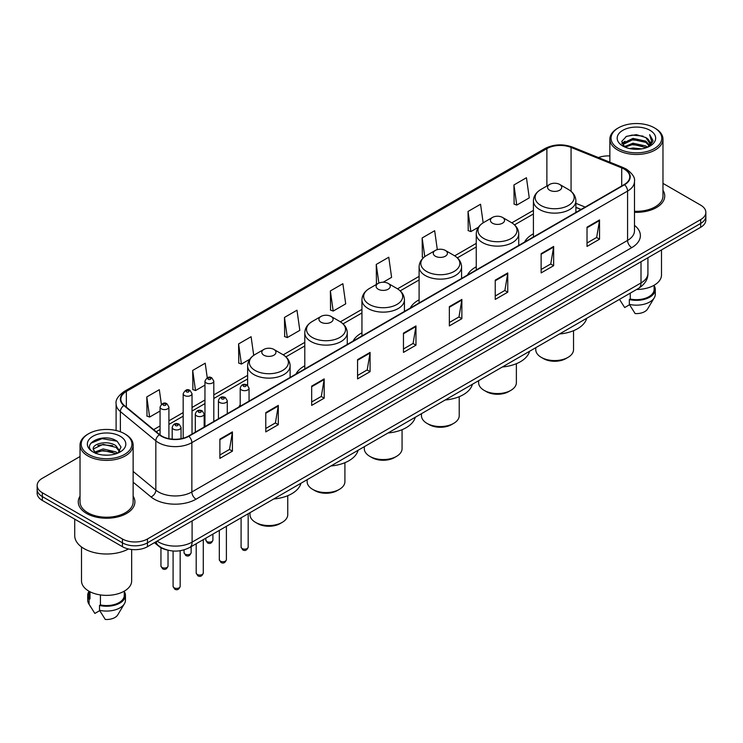 <?xml version="1.0" encoding="UTF-8"?>
<svg xmlns="http://www.w3.org/2000/svg" width="743" height="743" viewBox="0 0 743 743"><rect width="100%" height="100%" fill="white"/><g stroke="black" fill="none" stroke-linecap="round" stroke-linejoin="round"><path stroke-width="1.11" d="M240.203 404.833A31.271 18.055 0 0 0 238.828 407.043M304.788 365.797A31.271 18.055 0 0 0 295.983 374.045M361.943 332.799A31.271 18.055 0 0 0 353.139 341.046M419.098 299.8A31.271 18.055 0 0 0 410.294 308.048M476.254 266.802A31.271 18.055 0 0 0 467.449 275.049M533.409 233.804A31.271 18.055 0 0 0 524.604 242.051M580.97 209.507L575.89 207.455M167.286 550.034A17.702 10.216 180 0 1 158.844 546.291L154.442 542.659M80.03 456.518L42.332 478.288A17.702 10.216 0 0 0 37.15 485.513L37.15 493.222A17.702 10.216 0 0 0 42.332 500.448L122.437 546.69A17.702 10.216 0 0 0 147.467 546.69L700.668 227.302A17.702 10.216 0 0 0 705.85 220.077L705.85 216.222A17.702 10.216 0 0 1 700.668 223.448A17.702 10.216 0 0 0 705.85 216.222L705.85 212.368A17.702 10.216 0 0 0 700.668 205.142L662.97 183.382M37.15 485.513A17.702 10.216 0 0 0 42.332 492.739L122.437 538.981A17.702 10.216 0 0 0 147.467 538.981L147.467 542.836L700.668 223.448L147.467 542.836A17.702 10.216 0 0 1 122.437 542.836A17.702 10.216 0 0 0 147.467 542.836L147.467 546.69M42.332 492.739L42.332 496.593L122.437 542.836L42.332 496.593A17.702 10.216 0 0 1 37.15 489.368A17.702 10.216 0 0 0 42.332 496.593L42.332 500.448M80.03 496.203A28.318 16.346 0 0 0 78.266 501.887A28.318 16.346 0 0 0 86.559 513.45A28.318 16.346 0 0 0 117.422 516.998A28.318 16.346 0 0 0 134.901 501.887A28.318 16.346 0 0 0 133.136 496.203A28.318 16.346 0 0 1 134.901 501.887A28.318 16.346 0 0 1 117.422 516.998A28.318 16.346 0 0 1 86.559 513.45A28.318 16.346 0 0 1 78.266 501.887A28.318 16.346 0 0 1 80.03 496.203M624.231 169.116A18.881 10.904 180 0 1 629.767 176.815A18.881 10.904 180 0 1 624.231 184.524L188.518 436.085A18.881 10.904 180 0 1 159.699 434.627L124.239 405.39A18.881 10.904 180 0 1 120.83 399.14A18.881 10.904 180 0 1 126.356 391.431L546.885 148.637A18.881 10.904 180 0 1 571.07 147.42L621.715 167.89A18.881 10.904 180 0 1 624.231 169.116M624.566 168.921A19.355 11.173 0 0 0 621.984 167.667L571.339 147.198A19.355 11.173 0 0 0 546.56 148.442L126.022 391.236A19.355 11.173 0 0 0 123.858 405.548L159.318 434.785A19.355 11.173 0 0 0 188.852 436.28L624.566 184.719A19.355 11.173 0 0 0 624.566 168.921M219.891 439.122L219.891 458.394L232.41 451.168L232.41 431.897L219.891 439.122M219.891 454.976L229.531 449.404L232.355 432.537A4.718 2.721 -120 0 0 232.41 431.897M229.448 449.459L232.41 451.168M265.78 412.625L265.78 431.897L278.3 424.671L278.3 405.399L265.78 412.625M265.78 428.479L275.421 422.916L278.244 406.04A4.718 2.721 -120 0 0 278.3 405.399M275.337 422.962L278.3 424.671M311.67 386.128L311.67 405.399L324.189 398.174L324.189 378.902L311.67 386.128M311.67 401.982L321.31 396.418L324.143 379.543A4.718 2.721 -120 0 0 324.189 378.902M321.227 396.465L324.189 398.174M357.569 359.64L357.569 378.902L370.079 371.676L370.079 352.414L357.569 359.64M357.569 375.484L367.209 369.921L370.033 353.055A4.718 2.721 -120 0 0 370.079 352.414M367.116 369.968L370.079 371.676M587.026 227.163L587.026 246.435L599.536 239.209L599.536 219.937L587.026 227.163M587.026 243.007L596.666 237.444L599.49 220.578A4.718 2.721 -120 0 0 599.536 219.937M596.573 237.5L599.536 239.209M541.127 253.66L541.127 272.922L553.646 265.697L553.646 246.435L541.127 253.66M541.127 269.505L550.767 263.941L553.6 247.066A4.718 2.721 -120 0 0 553.646 246.435M550.684 263.988L553.646 265.697M495.237 280.148L495.237 299.42L507.757 292.194L507.757 272.922L495.237 280.148M495.237 296.002L504.878 290.439L507.701 273.563A4.718 2.721 -120 0 0 507.757 272.922M504.794 290.485L507.757 292.194M449.348 306.645L449.348 325.917L461.867 318.691L461.867 299.42L449.348 306.645M449.348 322.499L458.988 316.936L461.812 300.061A4.718 2.721 -120 0 0 461.867 299.42M458.905 316.982L461.867 318.691M403.458 333.143L403.458 352.414L415.969 345.189L415.969 325.917L403.458 333.143M403.458 348.996L413.099 343.424L415.922 326.558A4.718 2.721 -120 0 0 415.969 325.917M413.015 343.48L415.969 345.189M634.485 212.303A28.318 16.346 0 0 0 664.734 195.994A28.318 16.346 0 0 0 662.97 190.301A28.318 16.346 0 0 1 664.734 195.994A28.318 16.346 0 0 1 634.485 212.303M147.467 538.981L700.668 219.594A17.702 10.216 0 0 0 705.85 212.368M609.864 155.965A17.702 10.216 0 0 0 598.403 157.562M253.716 355.358L251.097 336.709L238.587 343.935L238.782 363.086M207.251 377.769L205.207 363.197L192.688 370.432L192.892 389.583M161.361 404.303L159.318 389.694L146.798 396.92L147.003 416.08M383.156 282.229L391.598 277.353L388.775 257.217L376.255 264.443L376.46 283.603M437.311 249.62L434.664 230.729L422.145 237.955L422.349 257.106M483.164 222.826L480.554 204.232L468.034 211.458L468.239 230.609M513.933 184.961L516.756 205.096L529.267 197.87L526.443 177.735L513.933 184.961L514.128 204.111M284.476 317.437L287.3 337.573L299.819 330.347L296.986 310.212L284.476 317.437L284.671 336.588M330.366 290.94L333.189 311.076L345.709 303.85L342.876 283.715L330.366 290.94L330.57 310.091M333.189 311.076L330.366 310.017M377.314 283.919L376.255 283.529M376.255 264.443L378.874 283.074M423.621 257.58L422.145 257.032M422.145 237.955L424.773 256.66M468.034 211.458L470.867 231.593L478.39 227.247M470.867 231.593L468.034 230.534M516.756 205.096L513.933 204.037M287.3 337.573L284.476 336.514M238.587 343.935L241.41 364.07L249.769 359.24M241.41 364.07L238.587 363.011M192.688 370.432L195.52 390.558L204.957 385.115M195.52 390.558L192.688 389.508M146.798 396.92L149.622 417.055L160.061 411.028M149.622 417.055L146.798 415.996M618.482 148.544A25.373 14.646 0 0 0 654.36 148.544A25.373 14.646 0 0 0 654.36 127.824L655.196 128.307A26.553 15.324 0 0 1 662.97 139.145A26.553 15.324 0 0 1 646.577 153.309A26.553 15.324 0 0 1 617.647 149.984A26.553 15.324 0 0 1 609.864 139.145A26.553 15.324 0 0 1 617.647 128.307L618.482 127.824A25.373 14.646 0 0 0 618.482 148.544M634.485 211.281A26.553 15.324 0 0 0 662.97 195.994L662.97 139.145M636.612 289.473A25.076 14.479 0 0 0 661.493 274.994L661.493 249.927M629.711 148.591L632.962 148.006L641.636 148.879M633.519 149.167L637.773 149.269M624.278 146.752L632.962 143.195L645.853 145.99L647.478 147.272M625.104 147.17L632.962 144.393L646.494 147.643M623.21 145.758L623.535 143.018L632.962 138.374L645.853 141.17L649.298 145.006M623.136 145.414L623.535 144.226L632.962 139.582L645.853 142.377L648.983 145.582M647.552 147.244A13.337 7.699 0 0 0 649.754 143A13.337 7.699 0 0 0 645.853 137.557L649.744 143.297M650.023 130.331A19.234 11.108 0 0 0 622.81 130.331A19.234 11.108 0 0 0 622.81 146.037A19.234 11.108 0 0 0 650.023 146.037A19.234 11.108 0 0 0 650.023 130.331M645.853 137.557L636.342 134.641L626.498 136.331L621.742 141.384L624.445 146.882M648.853 146.659L652.818 141.588L652.948 140.399L649.642 134.669L651.574 141.077L647.766 147.151M619.495 299.355L624.687 307.546L629.553 304.732M630.259 293.141L630.259 299.03A17.702 10.216 0 0 0 654.119 289.454L654.119 285.256M655.196 128.307L654.36 127.824A25.373 14.646 0 0 0 618.482 127.824M630.259 299.03L629.34 299.559L629.34 304.37L635.116 313.565A11.804 6.817 0 0 0 647.571 309.014L654.267 297.822A18.881 10.904 0 0 0 655.298 294.265L655.298 289.454A18.881 10.904 0 0 0 654.119 285.656M629.34 304.37A18.881 10.904 0 0 0 654.267 297.822M629.34 299.559A18.881 10.904 0 0 0 655.298 289.454M649.642 134.669L652.939 140.622M625.959 136.591L632.135 135.087L643.011 136.08M621.984 143.845L623.888 142.442M628.16 140.668L632.135 139.907L642.611 140.78M628.16 145.479L632.135 144.727L642.611 145.591M621.835 143.39L625.002 141.235M624.046 146.557L625.002 146.055M535.768 347.696L535.768 349.665A18.881 10.904 0 0 0 541.294 357.374L543.384 358.581A15.928 9.195 0 0 0 565.915 358.581L567.996 357.374A18.881 10.904 0 0 0 573.531 349.665L573.531 330.7M543.384 358.581L541.294 357.374A18.881 10.904 0 0 0 567.996 357.374M549.644 190.208A7.077 4.087 0 0 0 559.655 190.208A7.077 4.087 0 0 0 559.655 184.431L568.441 189.502A19.513 11.266 0 0 1 568.441 205.439A19.513 11.266 0 0 1 540.848 205.439A19.513 11.266 0 0 1 540.848 189.502C536.047 192.363 533.567 196.152 533.409 200.879A21.241 12.259 0 0 0 539.632 209.554A21.241 12.259 0 0 0 562.776 212.21A21.241 12.259 0 0 0 575.89 200.879C575.732 196.152 573.252 192.363 568.441 189.502L559.655 184.431A7.077 4.087 0 0 0 549.644 184.431A7.077 4.087 0 0 0 549.644 190.208M559.516 333.988A32.451 18.733 0 0 0 586.729 318.273M478.613 380.695L478.613 382.664A18.881 10.904 0 0 0 484.139 390.372L486.228 391.58A15.928 9.195 0 0 0 508.76 391.58L510.84 390.372A18.881 10.904 0 0 0 516.376 382.664L516.376 363.699M486.228 391.58L484.139 390.372A18.881 10.904 0 0 0 510.84 390.372M492.488 223.206A7.077 4.087 0 0 0 502.5 223.206A7.077 4.087 0 0 0 502.5 217.43L511.286 222.501A19.513 11.266 0 0 1 511.286 238.438A19.513 11.266 0 0 1 483.693 238.438A19.513 11.266 0 0 1 483.693 222.501C478.891 225.361 476.412 229.15 476.254 233.878A21.241 12.259 0 0 0 482.476 242.552A21.241 12.259 0 0 0 505.621 245.209A21.241 12.259 0 0 0 518.735 233.878C518.577 229.15 516.097 225.361 511.286 222.501L502.5 217.43A7.077 4.087 0 0 0 492.488 217.43A7.077 4.087 0 0 0 492.488 223.206M502.361 366.986A32.451 18.733 0 0 0 529.573 351.272M421.457 413.693L421.457 415.662A18.881 10.904 0 0 0 426.984 423.371L429.073 424.578A15.928 9.195 0 0 0 451.605 424.578L453.685 423.371A18.881 10.904 0 0 0 459.22 415.662L459.22 396.697M429.073 424.578L426.984 423.371A18.881 10.904 0 0 0 453.685 423.371M435.333 256.205A7.077 4.087 0 0 0 445.345 256.205A7.077 4.087 0 0 0 445.345 250.428L454.131 255.499A19.513 11.266 0 0 1 454.131 271.436A19.513 11.266 0 0 1 426.538 271.436A19.513 11.266 0 0 1 426.538 255.499C421.736 258.36 419.256 262.149 419.098 266.876A21.241 12.259 0 0 0 425.321 275.551A21.241 12.259 0 0 0 448.466 278.207A21.241 12.259 0 0 0 461.579 266.876C461.422 262.149 458.942 258.36 454.131 255.499L445.345 250.428A7.077 4.087 0 0 0 435.333 250.428A7.077 4.087 0 0 0 435.333 256.205M445.206 399.985A32.451 18.733 0 0 0 472.418 384.27M364.302 446.692L364.302 448.661A18.881 10.904 0 0 0 369.828 456.369L371.918 457.577A15.928 9.195 0 0 0 394.449 457.577L396.53 456.369A18.881 10.904 0 0 0 402.065 448.661L402.065 429.695M371.918 457.577L369.828 456.369A18.881 10.904 0 0 0 396.53 456.369M378.178 289.203A7.077 4.087 0 0 0 388.19 289.203A7.077 4.087 0 0 0 388.19 283.427L396.976 288.498A19.513 11.266 0 0 1 396.976 304.435A19.513 11.266 0 0 1 369.382 304.435A19.513 11.266 0 0 1 369.382 288.498C364.581 291.358 362.101 295.147 361.943 299.875A21.241 12.259 0 0 0 368.166 308.549A21.241 12.259 0 0 0 391.31 311.206A21.241 12.259 0 0 0 404.424 299.875C404.266 295.147 401.787 291.358 396.976 288.498L388.19 283.427A7.077 4.087 0 0 0 378.178 283.427A7.077 4.087 0 0 0 378.178 289.203M388.05 432.983A32.451 18.733 0 0 0 415.263 417.269M307.147 479.69L307.147 481.659A18.881 10.904 0 0 0 312.673 489.368L314.763 490.575A15.928 9.195 0 0 0 337.294 490.575L339.375 489.368A18.881 10.904 0 0 0 344.91 481.659L344.91 462.694M314.763 490.575L312.673 489.368A18.881 10.904 0 0 0 339.375 489.368M321.022 322.202A7.077 4.087 0 0 0 331.034 322.202A7.077 4.087 0 0 0 331.034 316.425L339.82 321.496A19.513 11.266 0 0 1 339.82 337.433A19.513 11.266 0 0 1 312.227 337.433A19.513 11.266 0 0 1 312.227 321.496C307.426 324.357 304.946 328.146 304.788 332.873A21.241 12.259 0 0 0 311.011 341.548A21.241 12.259 0 0 0 334.155 344.204A21.241 12.259 0 0 0 347.269 332.873C347.111 328.146 344.631 324.357 339.82 321.496L331.034 316.425A7.077 4.087 0 0 0 321.022 316.425A7.077 4.087 0 0 0 321.022 322.202M330.895 465.982A32.451 18.733 0 0 0 358.107 450.267M249.992 512.689L249.992 514.658A18.881 10.904 0 0 0 255.518 522.366L257.607 523.574A15.928 9.195 0 0 0 280.139 523.574L282.219 522.366A18.881 10.904 0 0 0 287.755 514.658L287.755 495.692M257.607 523.574L255.518 522.366A18.881 10.904 0 0 0 282.219 522.366M263.867 355.2A7.077 4.087 0 0 0 273.879 355.2A7.077 4.087 0 0 0 273.879 349.424L282.665 354.495A19.513 11.266 0 0 1 282.665 370.432A19.513 11.266 0 0 1 255.072 370.432A19.513 11.266 0 0 1 255.072 354.495C250.27 357.355 247.791 361.144 247.633 365.872A21.241 12.259 0 0 0 253.855 374.546A21.241 12.259 0 0 0 277 377.203A21.241 12.259 0 0 0 290.114 365.872C289.956 361.144 287.476 357.355 282.665 354.495L273.879 349.424A7.077 4.087 0 0 0 263.867 349.424A7.077 4.087 0 0 0 263.867 355.2M273.74 498.98A32.451 18.733 0 0 0 300.952 483.266M88.64 454.437A25.373 14.646 0 0 0 124.518 454.437A25.373 14.646 0 0 0 124.518 433.726L125.353 434.209A26.553 15.324 0 0 1 133.136 445.048A26.553 15.324 0 0 1 116.744 459.211A26.553 15.324 0 0 1 87.804 455.886A26.553 15.324 0 0 1 80.03 445.048A26.553 15.324 0 0 1 87.804 434.209L88.64 433.726A25.373 14.646 0 0 0 88.64 454.437M80.03 445.048L80.03 501.887A26.553 15.324 0 0 0 87.804 512.735A26.553 15.324 0 0 0 116.744 516.051A26.553 15.324 0 0 0 133.136 501.887L133.136 445.048M74.718 519.143L74.718 535.61A31.856 18.399 0 0 0 84.052 548.622A31.856 18.399 0 0 0 128.474 548.975M81.507 546.959L81.507 580.896A25.076 14.479 0 0 0 88.854 591.131A25.076 14.479 0 0 0 116.177 594.27A25.076 14.479 0 0 0 131.66 580.896L131.66 549.504M103.361 455.032L107.856 455.162M94.537 452.208L103.128 448.93L116.01 451.948L117.57 453.202M95.327 453.035L103.128 450.462L116.298 453.667M93.246 448.976L95.448 453.137M93.274 449.394C91.835 443.45 108.116 439.93 116.01 445.828L119.846 451.122M93.33 449.756L93.702 448.772L103.128 444.342L116.01 447.36L119.539 451.521M118.026 453.007L121.044 447.091L117.227 441.351C103.732 431.646 79.742 444.435 93.599 452.273L94.287 452.691M120.19 436.234A19.234 11.108 0 0 0 92.977 436.234A19.234 11.108 0 0 0 92.977 451.939A19.234 11.108 0 0 0 120.19 451.939A19.234 11.108 0 0 0 120.19 436.234M88.881 591.149L88.881 595.347A17.702 10.216 0 0 0 89.987 598.904L89.987 591.753M88.881 591.558A18.881 10.904 0 0 0 87.702 595.347L87.702 600.168A18.881 10.904 0 0 0 88.733 603.725A18.881 10.904 0 0 0 89.076 604.254L94.853 613.439L99.72 610.635M89.076 604.254L89.076 599.434L89.987 598.904M87.702 595.347A18.881 10.904 0 0 0 89.076 599.434M95.745 453.536L93.302 449.608M100.416 594.929L100.416 604.932A17.702 10.216 0 0 0 124.285 595.347L124.285 591.149M125.353 434.209L124.518 433.726A25.373 14.646 0 0 0 88.64 433.726M100.416 604.932L99.506 605.452L99.506 610.272L105.283 619.458A11.804 6.817 0 0 0 117.738 614.916L124.425 603.725A18.881 10.904 0 0 0 125.465 600.168L125.465 595.347A18.881 10.904 0 0 0 124.285 591.558M99.506 610.272A18.881 10.904 0 0 0 124.425 603.725M99.506 605.452A18.881 10.904 0 0 0 125.465 595.347M90.785 443.274L102.079 438.639L116.967 441.175M97.844 445.531L102.079 444.76L112.713 445.67M97.844 451.651L102.079 450.88L112.713 451.79M157.144 541.108A23.6 13.625 0 0 0 158.733 542.121A23.6 13.625 0 0 0 192.103 542.121L641.005 282.944A23.6 13.625 0 0 0 647.924 273.313C648.091 279.164 644.97 284.179 638.562 288.349L189.66 547.517A11.804 6.817 60 0 0 192.103 542.121L192.103 520.917M641.005 261.75L641.005 282.944A11.804 6.817 60 0 1 638.562 288.349M156.188 541.656A11.804 7.894 129.5 0 0 158.25 545.492L154.665 542.539M700.668 227.302L700.668 219.594M122.437 546.69L122.437 538.981M634.485 225.37A29.497 17.033 180 0 1 631.745 247.633L196.031 499.194A5.898 3.409 60 0 1 191.852 491.968L627.575 240.407A23.6 13.625 0 0 0 634.485 230.776L634.485 181.441A23.6 13.625 180 0 1 627.575 191.081A5.898 3.409 -120 0 0 624.566 184.719M196.031 499.194A29.497 17.033 180 0 1 154.312 499.194A29.497 17.033 180 0 1 151.005 496.918L133.136 482.188M159.318 434.785A5.898 3.947 129.5 0 0 155.835 440.822L155.835 490.148A23.6 13.625 0 0 0 158.482 491.968A23.6 13.625 0 0 0 191.852 491.968L191.852 442.642A23.6 13.625 180 0 1 155.835 440.822L120.375 411.576A23.6 13.625 180 0 1 116.103 403.765L116.103 430.503M634.485 181.441C635.274 177.763 632.562 173.648 626.349 169.107L623.247 167.602A5.898 2.768 112 0 0 621.984 167.667M623.247 167.602L572.602 147.133C562.832 143.668 553.554 144.17 544.777 148.637A5.898 3.409 60 0 1 546.56 148.442M126.022 391.236A5.898 3.409 -120 0 0 124.239 391.431C118.118 395.833 115.406 399.938 116.103 403.765M123.858 405.548A5.898 3.947 129.5 0 0 120.375 411.576L120.375 431.785M572.602 147.133A5.898 2.768 112 0 0 571.339 147.198M188.852 436.28A5.898 3.409 60 0 1 191.852 442.642L627.575 191.081L627.575 240.407A5.898 3.409 60 0 0 631.745 247.633M133.136 471.424L155.835 490.148A5.898 3.947 -50.5 0 1 151.005 496.918M126.356 391.431L126.356 407.136M621.715 167.89L621.715 185.982M571.07 147.42L571.07 191.332M585.178 207.074L575.89 203.322M546.885 148.637L546.885 186.019M533.409 210.38L511.834 222.835M476.254 243.379L454.679 255.833M419.098 276.368L397.524 288.832M361.943 309.367L340.368 321.83M304.788 342.365L283.213 354.829M247.633 375.364L213.808 394.895M204.957 400.003L192.028 407.47M183.177 412.579L168.912 420.817M160.061 425.925L153.643 429.63M403.458 333.756L415.922 326.558M449.348 307.258L461.812 300.061M495.237 280.761L507.701 273.563M541.127 254.264L553.6 247.066M587.026 227.776L599.49 220.578M357.569 360.244L370.033 353.055M311.67 386.741L324.143 379.543M265.78 413.238L278.244 406.04M219.891 439.735L232.355 432.537M248.171 547.099C247.01 550.284 245.199 551.222 242.738 549.904L241.094 547.099A3.539 2.043 0 0 0 242.125 548.548A3.539 2.043 0 0 0 245.989 548.993A3.539 2.043 0 0 0 248.171 547.099L248.171 513.738M241.503 389.936A4.421 2.554 180 0 1 240.203 388.134C241.336 384.502 243.648 383.444 247.15 384.976L249.054 388.134A4.421 2.554 180 0 1 246.323 390.493A4.421 2.554 180 0 1 241.503 389.936M245.673 385.115A1.477 0.854 0 0 0 243.593 385.115A1.477 0.854 0 0 0 243.593 386.323A1.477 0.854 0 0 0 245.673 386.323A1.477 0.854 0 0 0 245.673 385.115M226.392 559.674C225.231 562.86 223.42 563.788 220.959 562.47L219.315 559.674A3.539 2.043 0 0 0 220.355 561.123A3.539 2.043 0 0 0 224.21 561.569A3.539 2.043 0 0 0 226.392 559.674L226.392 526.313M219.724 402.511A4.421 2.554 180 0 1 218.433 400.7C219.556 397.068 221.878 396.019 225.37 397.542L227.274 400.7A4.421 2.554 180 0 1 224.544 403.068A4.421 2.554 180 0 1 219.724 402.511M223.894 397.691A1.477 0.854 0 0 0 221.813 397.691A1.477 0.854 0 0 0 221.813 398.898A1.477 0.854 0 0 0 223.894 398.898A1.477 0.854 0 0 0 223.894 397.691M203.285 573.02C202.115 576.206 200.304 577.135 197.852 575.816L196.198 573.02A3.539 2.043 0 0 0 197.239 574.469A3.539 2.043 0 0 0 201.093 574.906A3.539 2.043 0 0 0 203.285 573.02L203.285 539.659M196.616 415.857A4.421 2.554 180 0 1 195.316 414.046C196.449 410.415 198.762 409.365 202.263 410.888L204.167 414.046A4.421 2.554 180 0 1 201.437 416.405A4.421 2.554 180 0 1 196.616 415.857M200.786 411.037A1.477 0.854 0 0 0 198.697 411.037A1.477 0.854 0 0 0 198.697 412.244A1.477 0.854 0 0 0 200.786 412.244A1.477 0.854 0 0 0 200.786 411.037M180.168 586.366C179.007 589.552 177.196 590.481 174.735 589.162L173.091 586.366A3.539 2.043 0 0 0 174.122 587.806A3.539 2.043 0 0 0 177.986 588.252A3.539 2.043 0 0 0 180.168 586.366L180.168 550.739M173.5 429.194A4.421 2.554 180 0 1 172.2 427.392C173.333 423.761 175.645 422.711 179.147 424.234L181.051 427.392A4.421 2.554 180 0 1 178.32 429.751A4.421 2.554 180 0 1 173.5 429.194M177.67 424.383A1.477 0.854 0 0 0 175.589 424.383A1.477 0.854 0 0 0 175.589 425.581A1.477 0.854 0 0 0 177.67 425.581A1.477 0.854 0 0 0 177.67 424.383M206.879 541.536A3.539 2.043 0 0 0 210.733 541.981A3.539 2.043 0 0 0 212.916 540.096C211.755 543.282 209.944 544.21 207.483 542.892L205.839 540.096A3.539 2.043 0 0 0 206.879 541.536M213.808 421.485L213.808 381.122A4.421 2.554 180 0 1 211.068 383.481A4.421 2.554 180 0 1 206.248 382.924A4.421 2.554 180 0 1 204.957 381.122L204.957 426.593M208.337 379.311A1.477 0.854 0 0 0 210.418 379.311A1.477 0.854 0 0 0 210.418 378.113A1.477 0.854 0 0 0 208.337 378.113A1.477 0.854 0 0 0 208.337 379.311M185.1 554.111A3.539 2.043 0 0 0 188.954 554.557A3.539 2.043 0 0 0 191.137 552.671C189.976 555.848 188.165 556.786 185.713 555.467L184.06 552.671A3.539 2.043 0 0 0 185.1 554.111M192.028 434.061L192.028 393.697A4.421 2.554 180 0 1 189.298 396.056A4.421 2.554 180 0 1 184.468 395.499A4.421 2.554 180 0 1 183.177 393.697L183.177 438.249M186.558 391.886A1.477 0.854 0 0 0 188.648 391.886A1.477 0.854 0 0 0 188.648 390.688A1.477 0.854 0 0 0 186.558 390.688A1.477 0.854 0 0 0 186.558 391.886M161.983 567.457A3.539 2.043 0 0 0 165.847 567.903A3.539 2.043 0 0 0 168.029 566.008C166.859 569.194 165.048 570.122 162.596 568.804L160.952 566.008A3.539 2.043 0 0 0 161.983 567.457M168.912 438.667L168.912 407.034A4.421 2.554 180 0 1 166.181 409.402A4.421 2.554 180 0 1 161.361 408.845A4.421 2.554 180 0 1 160.061 407.034L160.061 434.915M163.441 405.232A1.477 0.854 0 0 0 165.531 405.232A1.477 0.854 0 0 0 165.531 404.025A1.477 0.854 0 0 0 163.441 404.025A1.477 0.854 0 0 0 163.441 405.232M189.66 547.517C180.168 552.29 170.667 552.29 161.175 547.517L158.25 545.492M647.924 273.313L647.924 257.756M544.777 148.637L124.239 391.431M533.409 213.965L514.528 224.869M476.254 246.964L457.372 257.867M419.098 279.962L400.217 290.866M361.943 312.961L343.062 323.864M304.788 345.959L285.906 356.863M247.633 378.958L213.808 398.489M204.957 403.598L192.028 411.065M183.177 416.173L168.912 424.411M160.061 429.519L156.206 431.748M581.137 209.415L575.89 207.288M623.08 145.619L623.08 144.82M620.489 301.026L619.486 299.364M609.864 162.197L609.864 139.145M575.89 212.442L575.89 200.879M533.409 236.971L533.409 200.879M549.644 184.431L540.848 189.502M518.735 245.441L518.735 233.878M476.254 269.969L476.254 233.878M492.488 217.43L483.693 222.501M461.579 278.439L461.579 266.876M419.098 302.968L419.098 266.876M435.333 250.428L426.538 255.499M404.424 311.438L404.424 299.875M361.943 335.966L361.943 299.875M378.178 283.427L369.382 288.498M347.269 344.436L347.269 332.873M304.788 368.965L304.788 332.873M321.022 316.425L312.227 321.496M290.114 377.435L290.114 365.872M247.633 385.301L247.633 365.872M263.867 349.424L255.072 354.495M90.655 606.929L88.733 603.725M241.094 547.099L241.094 517.825M240.203 406.245L240.203 388.134M249.054 401.136L249.054 388.134M219.315 559.674L219.315 530.4M218.433 418.82L218.433 400.7M227.274 413.712L227.274 400.7M196.198 573.02L196.198 543.746M195.316 432.166L195.316 414.046M204.167 427.049L204.167 414.046M173.091 586.366L173.091 551.009M172.2 439.141L172.2 427.392M181.051 438.732L181.051 427.392M212.916 540.096L212.916 534.096M213.808 381.122L211.894 377.964C209.331 376.107 207.018 377.165 204.957 381.122M205.839 540.096L205.839 538.183M191.137 552.671L191.137 546.662M192.028 393.697L190.115 390.539C187.552 388.682 185.239 389.741 183.177 393.697M184.06 552.671L184.06 549.885M168.029 566.008L168.029 550.219M168.912 407.034L167.008 403.886C164.435 402.028 162.123 403.077 160.061 407.034M160.952 566.008L160.952 547.721"/></g></svg>
